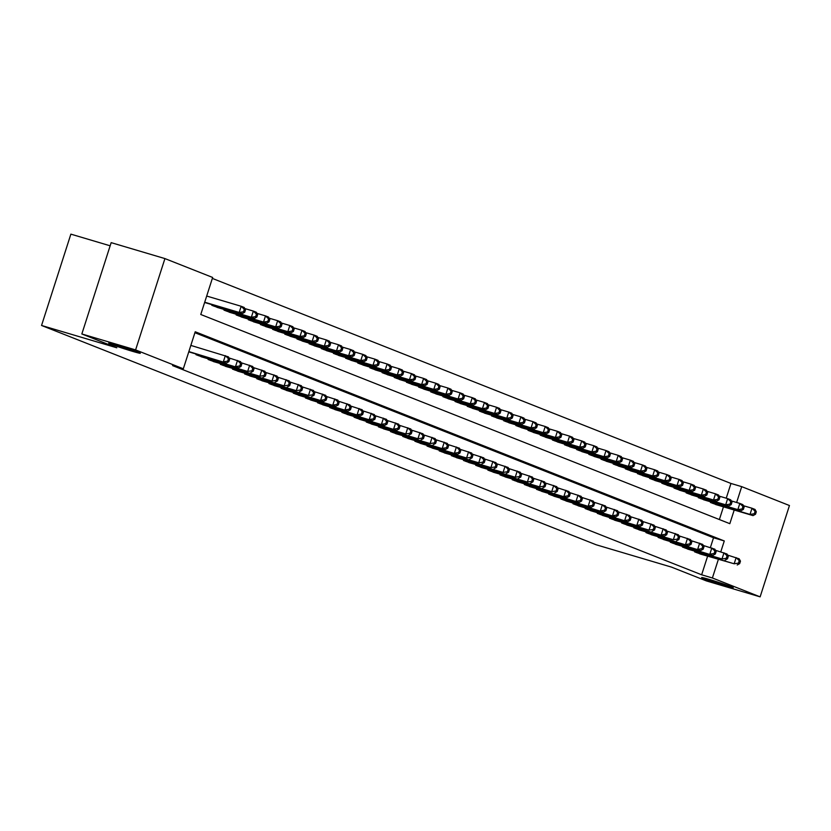 <?xml version="1.0" encoding="UTF-8"?>
<svg xmlns="http://www.w3.org/2000/svg" width="831" height="831" viewBox="0 0 831 831"><rect width="100%" height="100%" fill="white"/><g stroke="black" fill="none" stroke-linecap="round" stroke-linejoin="round"><path stroke-width="1.25" d="M709.653 579.55A16.599 0.634 17.8 0 1 725.484 584.629A16.599 0.634 17.8 0 1 733.243 587.704A16.599 0.634 17.8 0 1 725.224 585.71A16.599 0.634 17.8 0 1 709.394 580.62A16.599 0.634 17.8 0 1 701.634 577.555A16.599 0.634 17.8 0 1 709.653 579.55M116.745 345.114A16.599 0.634 17.8 0 1 132.576 350.204A16.599 0.634 17.8 0 1 140.335 353.268A16.599 0.634 17.8 0 1 132.316 351.274A16.599 0.634 17.8 0 1 116.475 346.195A16.599 0.634 17.8 0 1 108.716 343.12A16.599 0.634 17.8 0 1 116.745 345.114M110.149 245.799L70.874 234.145L41.55 325.472L596.149 544.762L671.406 567.085L706.371 580.911L760.126 596.855L712.396 577.981L718.358 559.398M41.55 325.472L116.807 347.794L81.843 333.969L111.167 242.642L164.922 258.586L212.653 277.461L200.77 314.492L729.826 523.675L734.209 510.026M726.232 498.205L730.958 483.455L212.352 278.406M730.958 483.455L741.709 486.644L789.45 505.528L760.126 596.855M694.82 551.213L694.612 551.846L701.977 554.537M682.656 546.403L682.448 547.037L689.813 549.727M670.492 541.594L670.295 542.228L677.649 544.918M658.329 536.784L658.131 537.418L665.486 540.108M646.165 531.975L645.967 532.609L653.322 535.299M634.011 527.166L633.804 527.799L641.158 530.49M621.848 522.356L621.64 522.99L629.005 525.68M609.684 517.547L609.476 518.18L616.841 520.871M597.52 512.737L597.312 513.371L604.677 516.061M585.356 507.928L585.159 508.562L592.513 511.252M573.193 503.129L572.995 503.752L580.35 506.453M561.029 498.32L560.832 498.943L568.186 501.644M548.875 493.51L548.668 494.133L556.022 496.834M536.712 488.701L536.504 489.324L543.869 492.025M524.548 483.891L524.34 484.515L531.705 487.215M512.384 479.082L512.176 479.705L519.541 482.406M500.22 474.272L500.023 474.906L507.377 477.596M488.057 469.463L487.859 470.097L495.214 472.787M475.893 464.654L475.696 465.287L483.05 467.978M463.74 459.844L463.532 460.478L470.886 463.168M451.576 455.035L451.368 455.668L458.733 458.359M439.412 450.225L439.204 450.859L446.569 453.549M427.248 445.416L427.041 446.05L434.405 448.74M415.085 440.607L414.887 441.24L422.241 443.931M402.921 435.797L402.723 436.431L410.078 439.121M390.757 430.988L390.56 431.621L397.914 434.312M378.604 426.178L378.396 426.812L385.761 429.502M366.44 421.369L366.232 422.003L373.597 424.693M354.276 416.56L354.068 417.193L361.433 419.884M342.112 411.75L341.905 412.384L349.269 415.074M329.949 406.951L329.751 407.574L337.106 410.275M317.785 402.142L317.587 402.765L324.942 405.466M305.621 397.332L305.424 397.956L312.778 400.656M293.468 392.523L293.26 393.146L300.625 395.847M281.304 387.713L281.096 388.337L288.461 391.037M269.14 382.904L268.932 383.527L276.297 386.228M256.976 378.095L256.779 378.728L264.133 381.419M244.813 373.285L244.615 373.919L251.97 376.609M232.649 368.476L232.451 369.109L239.806 371.8M220.485 363.666L220.288 364.3L227.642 366.99M208.332 358.857L208.124 359.491L215.489 362.181M196.168 354.048L195.96 354.681L203.325 357.372M719.376 519.541L723.458 506.837M204.623 302.474L207.012 303.201M212.019 304.686L211.812 305.309L219.176 308.01M224.173 309.485L223.975 310.119L231.33 312.82M236.336 314.295L236.139 314.928L243.493 317.619M248.5 319.104L248.303 319.738L255.657 322.428M260.664 323.913L260.467 324.547L267.821 327.237M272.828 328.723L272.62 329.356L279.985 332.047M284.991 333.532L284.784 334.166L292.148 336.856M297.155 338.342L296.947 338.975L304.312 341.666M309.309 343.151L309.111 343.785L316.466 346.475M321.472 347.96L321.275 348.594L328.629 351.284M333.636 352.77L333.439 353.404L340.793 356.094M345.8 357.579L345.603 358.213L352.957 360.903M357.964 362.389L357.756 363.022L365.121 365.713M370.127 367.198L369.92 367.832L377.284 370.522M382.291 372.008L382.083 372.641L389.448 375.332M394.445 376.817L394.247 377.451L401.602 380.141M406.608 381.626L406.411 382.25L413.765 384.95M418.772 386.436L418.575 387.059L425.929 389.76M430.936 391.245L430.728 391.868L438.093 394.569M443.1 396.055L442.892 396.678L450.257 399.379M455.263 400.864L455.056 401.487L462.42 404.188M467.427 405.663L467.219 406.297L474.574 408.997M479.58 410.472L479.383 411.106L486.737 413.796M491.744 415.282L491.547 415.916L498.901 418.606M503.908 420.091L503.711 420.725L511.065 423.415M516.072 424.901L515.864 425.534L523.229 428.225M528.236 429.71L528.028 430.344L535.393 433.034M540.399 434.52L540.192 435.153L547.556 437.844M552.563 439.329L552.355 439.963L559.71 442.653M564.716 444.138L564.519 444.772L571.873 447.462M576.88 448.948L576.683 449.581L584.037 452.272M589.044 453.757L588.847 454.391L596.201 457.081M601.208 458.567L601 459.2L608.365 461.891M613.371 463.376L613.164 464.01L620.528 466.7M625.535 468.185L625.327 468.819L632.692 471.509M637.699 472.995L637.491 473.628L644.846 476.319M649.852 477.804L649.655 478.427L657.009 481.128M662.016 482.614L661.819 483.237L669.173 485.938M674.18 487.423L673.983 488.046L681.337 490.747M686.344 492.232L686.136 492.856L693.501 495.556M698.507 497.042L698.3 497.665L705.664 500.366M710.671 501.841L710.463 502.475L717.828 505.175M720.778 551.857L724.279 540.95L195.223 331.766L183.329 368.787L172.578 365.598L701.644 574.792L707.607 556.209M710.38 547.567L713.528 537.761L194.921 332.712M188.772 351.835L191.161 352.562M81.843 333.969L135.598 349.913L164.922 258.586M701.644 574.792L712.396 577.981M183.329 368.787L135.598 349.913M736.63 502.485L741.709 486.644M713.528 537.761L724.279 540.95M188.855 351.586L226.385 363.012L188.969 351.918M190.839 345.405L228.369 356.842L229.657 359.158L228.442 358.68L227.642 361.142L228.857 361.63L229.657 359.158M227.642 361.142L223.342 361.807L225.326 355.637L228.442 358.68M226.385 363.012L228.857 361.63M204.821 302.546L242.237 313.64L239.193 312.446L241.177 306.275L206.69 296.044M244.283 309.309L241.177 306.275L244.21 307.47L245.498 309.797L244.283 309.309L243.493 311.781L244.709 312.259L245.498 309.797M243.493 311.781L239.193 312.446L204.706 302.214M244.709 312.259L242.237 313.64M198.09 355.523L238.549 367.821L201.133 356.728M228.961 357.922L240.523 361.651L241.811 363.968L240.595 363.49L239.806 365.952L241.021 366.44L241.811 363.968M239.806 365.952L235.505 366.616L237.489 360.446L240.595 363.49M238.549 367.821L241.021 366.44M210.253 360.332L247.669 371.426L213.297 361.527M241.125 362.731L252.686 366.461L253.974 368.777L252.759 368.299L251.97 370.761L253.185 371.249L253.974 368.777M251.97 370.761L247.669 371.426L249.653 365.256L252.759 368.299M250.702 372.631L253.185 371.249M222.417 365.141L259.833 376.235L225.461 366.336M253.289 367.541L264.85 371.27L266.138 373.586L264.923 373.109L264.133 375.57L265.349 376.059L266.138 373.586M264.133 375.57L259.833 376.235L261.807 370.065L264.923 373.109M262.866 377.44L265.349 376.059M234.581 369.951L271.986 381.045L237.614 371.145M265.453 372.35L277.014 376.079L278.302 378.396L277.087 377.918L276.297 380.38L277.512 380.868L278.302 378.396M276.297 380.38L271.986 381.045L273.97 374.874L277.087 377.918M275.03 382.25L277.512 380.868M216.984 307.356L254.4 318.45L251.357 317.255L253.341 311.085L244.813 308.55M256.447 314.118L253.341 311.085L256.374 312.279L257.662 314.606L256.447 314.118L255.657 316.59L256.872 317.068L257.662 314.606M255.657 316.59L251.357 317.255L213.941 306.151M256.872 317.068L254.4 318.45M229.148 312.165L266.554 323.259L263.52 322.064L265.494 315.884L256.976 313.36M268.61 318.927L265.494 315.884L268.538 317.089L269.826 319.416L268.61 318.927L267.821 321.4L269.036 321.877L269.826 319.416M267.821 321.4L263.52 322.064L226.105 310.96M269.036 321.877L266.554 323.259M241.302 316.975L278.717 328.068L275.684 326.863L277.658 320.693L269.14 318.169M280.774 323.737L277.658 320.693L280.701 321.898L281.989 324.215L280.774 323.737L279.985 326.209L281.2 326.687L281.989 324.215M279.985 326.209L275.684 326.863L238.268 315.77M281.2 326.687L278.717 328.068M253.465 321.784L290.881 332.878L287.838 331.673L289.822 325.503L281.304 322.979M292.938 328.546L289.822 325.503L292.865 326.708L294.153 329.024L292.938 328.546L292.138 331.018L293.364 331.496L294.153 329.024M292.138 331.018L287.838 331.673L250.432 320.579M293.364 331.496L290.881 332.878M246.745 374.76L284.15 385.854L249.778 375.955M277.616 377.149L289.178 380.889L290.466 383.205L289.25 382.727L288.45 385.189L289.676 385.667L290.466 383.205M288.45 385.189L284.15 385.854L286.134 379.684L289.25 382.727M287.194 387.059L289.676 385.667M265.629 326.593L303.045 337.687L300.001 336.482L301.985 330.312L293.468 327.788M305.102 333.356L301.985 330.312L305.029 331.517L306.317 333.833L305.102 333.356L304.302 335.828L305.517 336.306L306.317 333.833M304.302 335.828L300.001 336.482L262.586 325.388M305.517 336.306L303.045 337.687M258.898 379.57L296.314 390.663L261.942 380.764M289.78 381.959L301.341 385.698L302.629 388.015L301.414 387.537L300.614 389.999L301.83 390.477L302.629 388.015M300.614 389.999L296.314 390.663L298.298 384.493L301.414 387.537M299.357 391.868L301.83 390.477M277.793 331.403L315.209 342.497L312.165 341.292L314.149 335.122L305.621 332.597M317.255 338.165L314.149 335.122L317.193 336.326L318.481 338.643L317.255 338.165L316.466 340.637L317.681 341.115L318.481 338.643M316.466 340.637L312.165 341.292L274.749 330.198M317.681 341.115L315.209 342.497M271.062 384.379L308.478 395.473L274.105 385.574M301.933 386.768L313.505 390.497L314.793 392.824L313.567 392.336L312.778 394.808L313.993 395.286L314.793 392.824M312.778 394.808L308.478 395.473L310.462 389.303L313.567 392.336M311.521 396.678L313.993 395.286M289.957 336.212L327.372 347.306L324.329 346.101L326.313 339.931L317.785 337.407M329.419 342.974L326.313 339.931L329.346 341.136L330.634 343.452L329.419 342.974L328.629 345.447L329.845 345.925L330.634 343.452M328.629 345.447L324.329 346.101L286.913 335.007M329.845 345.925L327.372 347.306M283.226 389.178L323.685 401.477L286.269 390.383M314.097 391.578L325.659 395.307L326.947 397.634L325.731 397.145L324.942 399.618L326.157 400.095L326.947 397.634M324.942 399.618L320.641 400.282L322.625 394.112L325.731 397.145M323.685 401.477L326.157 400.095M302.12 341.022L339.526 352.115L336.493 350.911L338.477 344.74L329.949 342.216M341.583 347.784L338.477 344.74L341.51 345.945L342.798 348.262L341.583 347.784L340.793 350.256L342.008 350.734L342.798 348.262M340.793 350.256L336.493 350.911L299.077 339.817M342.008 350.734L339.526 352.115M295.389 393.987L335.838 406.286L298.433 395.192M326.261 396.387L337.822 400.116L339.11 402.443L337.895 401.955L337.106 404.427L338.321 404.905L339.11 402.443M337.106 404.427L332.805 405.092L334.779 398.922L337.895 401.955M335.838 406.286L338.321 404.905M314.284 345.831L351.69 356.925L348.656 355.72L350.63 349.55L342.112 347.026M353.746 352.593L350.63 349.55L353.674 350.755L354.962 353.071L353.746 352.593L352.957 355.055L354.172 355.543L354.962 353.071M352.957 355.055L348.656 355.72L311.241 344.626M354.172 355.543L351.69 356.925M307.553 398.797L348.002 411.096L310.597 400.002M338.425 401.196L349.986 404.926L351.274 407.252L350.059 406.764L349.269 409.236L350.485 409.714L351.274 407.252M349.269 409.236L344.969 409.901L346.942 403.731L350.059 406.764M348.002 411.096L350.485 409.714M326.438 350.64L363.853 361.734L360.81 360.529L362.794 354.359L354.276 351.835M365.91 357.403L362.794 354.359L365.837 355.564L367.125 357.881L365.91 357.403L365.121 359.865L366.336 360.353L367.125 357.881M365.121 359.865L360.81 360.529L323.404 349.435M366.336 360.353L363.853 361.734M319.717 403.606L360.166 415.905L322.75 404.811M350.589 406.006L362.15 409.735L363.438 412.062L362.223 411.574L361.433 414.046L362.648 414.524L363.438 412.062M361.433 414.046L357.122 414.711L359.106 408.54L362.223 411.574M360.166 415.905L362.648 414.524M338.601 355.45L376.017 366.544L372.974 365.339L374.958 359.169L366.44 356.644M378.074 362.212L374.958 359.169L378.001 360.374L379.289 362.69L378.074 362.212L377.274 364.674L378.5 365.162L379.289 362.69M377.274 364.674L372.974 365.339L335.568 354.245M378.5 365.162L376.017 366.544M331.881 408.416L372.33 420.715L334.914 409.621M362.752 410.815L374.314 414.544L375.602 416.871L374.386 416.383L373.586 418.855L374.812 419.333L375.602 416.871M373.586 418.855L369.286 419.52L371.27 413.339L374.386 416.383M372.33 420.715L374.812 419.333M350.765 360.249L388.181 371.353L385.137 370.148L387.121 363.978L378.593 361.454M390.238 367.022L387.121 363.978L390.165 365.183L391.453 367.499L390.238 367.022L389.438 369.483L390.653 369.972L391.453 367.499M389.438 369.483L385.137 370.148L347.722 359.054M390.653 369.972L388.181 371.353M344.034 413.225L384.493 425.524L347.078 414.43M374.906 415.625L386.477 419.354L387.765 421.67L386.55 421.192L385.75 423.665L386.966 424.142L387.765 421.67M385.75 423.665L381.45 424.319L383.434 418.149L386.55 421.192M384.493 425.524L386.966 424.142M362.929 365.058L400.345 376.163L397.301 374.958L399.285 368.787L390.757 366.263M402.391 371.831L399.285 368.787L402.318 369.992L403.617 372.309L402.391 371.831L401.602 374.293L402.817 374.781L403.617 372.309M401.602 374.293L397.301 374.958L359.885 363.864M402.817 374.781L400.345 376.163M356.198 418.035L396.657 430.333L359.241 419.24M387.069 420.434L398.631 424.163L399.929 426.48L398.703 426.002L397.914 428.474L399.129 428.952L399.929 426.48M397.914 428.474L393.614 429.128L395.598 422.958L398.703 426.002M396.657 430.333L399.129 428.952M375.093 369.868L412.508 380.972L409.465 379.767L411.449 373.597L402.921 371.073M414.555 376.64L411.449 373.597L414.482 374.802L415.77 377.118L414.555 376.64L413.765 379.102L414.981 379.59L415.77 377.118M413.765 379.102L409.465 379.767L372.049 368.673M414.981 379.59L412.508 380.972M368.362 422.844L405.777 433.938L371.405 424.049M399.233 425.243L410.794 428.973L412.083 431.289L410.867 430.811L410.078 433.283L411.293 433.761L412.083 431.289M410.078 433.283L405.777 433.938L407.761 427.768L410.867 430.811M408.821 435.143L411.293 433.761M387.256 374.677L424.662 385.781L421.629 384.576L423.602 378.406L415.085 375.872M426.719 381.45L423.602 378.406L426.646 379.611L427.934 381.928L426.719 381.45L425.929 383.912L427.144 384.389L427.934 381.928M425.929 383.912L421.629 384.576L384.213 373.483M427.144 384.389L424.662 385.781M380.525 427.653L417.941 438.747L383.569 428.858M411.397 430.053L422.958 433.782L424.246 436.098L423.031 435.621L422.241 438.093L423.457 438.571L424.246 436.098M422.241 438.093L417.941 438.747L419.915 432.577L423.031 435.621M420.974 439.952L423.457 438.571M399.42 379.487L436.826 390.591L433.792 389.386L435.766 383.216L427.248 380.681M438.882 386.259L435.766 383.216L438.81 384.41L440.098 386.737L438.882 386.259L438.093 388.721L439.308 389.199L440.098 386.737M438.093 388.721L433.792 389.386L396.377 378.292M439.308 389.199L436.826 390.591M392.689 432.463L430.105 443.557L395.733 433.668M423.561 434.862L435.122 438.591L436.41 440.908L435.195 440.43L434.405 442.902L435.621 443.38L436.41 440.908M434.405 442.902L430.105 443.557L432.078 437.386L435.195 440.43M433.138 444.762L435.621 443.38M411.574 384.296L448.989 395.4L445.946 394.195L447.93 388.025L439.412 385.491M451.046 391.058L447.93 388.025L450.973 389.22L452.261 391.546L451.046 391.058L450.257 393.53L451.472 394.008L452.261 391.546M450.257 393.53L445.946 394.195L408.54 383.091M451.472 394.008L448.989 395.4M404.853 437.272L445.302 449.571L407.886 438.477M435.724 439.672L447.286 443.401L448.574 445.717L447.358 445.239L446.569 447.712L447.784 448.189L448.574 445.717M446.569 447.712L442.258 448.366L444.242 442.196L447.358 445.239M445.302 449.571L447.784 448.189M423.737 389.105L461.153 400.199L458.11 399.005L460.094 392.834L451.576 390.3M463.21 395.868L460.094 392.834L463.137 394.029L464.425 396.356L463.21 395.868L462.41 398.34L463.636 398.818L464.425 396.356M462.41 398.34L458.11 399.005L420.704 387.9M463.636 398.818L461.153 400.199M417.017 442.082L457.466 454.38L420.05 443.287M447.888 444.481L459.45 448.21L460.738 450.527L459.522 450.049L458.722 452.511L459.948 452.999L460.738 450.527M458.722 452.511L454.422 453.175L456.406 447.005L459.522 450.049M457.466 454.38L459.948 452.999M435.901 393.915L473.317 405.009L470.273 403.814L472.257 397.644L463.729 395.109M475.374 400.677L472.257 397.644L475.301 398.838L476.589 401.165L475.374 400.677L474.574 403.149L475.789 403.627L476.589 401.165M474.574 403.149L470.273 403.814L432.858 392.71M475.789 403.627L473.317 405.009M429.17 446.891L466.586 457.985L432.213 448.096M460.042 449.291L471.613 453.02L472.901 455.336L471.686 454.858L470.886 457.32L472.101 457.808L472.901 455.336M470.886 457.32L466.586 457.985L468.57 451.815L471.686 454.858M469.629 459.19L472.101 457.808M448.065 398.724L485.481 409.818L482.437 408.623L484.421 402.453L475.893 399.919M487.527 405.486L484.421 402.453L487.454 403.648L488.753 405.975L487.527 405.486L486.737 407.959L487.953 408.437L488.753 405.975M486.737 407.959L482.437 408.623L445.021 397.519M487.953 408.437L485.481 409.818M441.334 451.7L478.749 462.794L444.377 452.905M472.205 454.1L483.767 457.829L485.065 460.145L483.839 459.668L483.05 462.129L484.265 462.618L485.065 460.145M483.05 462.129L478.749 462.794L480.734 456.624L483.839 459.668M481.793 463.999L484.265 462.618M460.229 403.534L497.644 414.627L494.601 413.433L496.585 407.263L488.057 404.728M499.691 410.296L496.585 407.263L499.618 408.457L500.906 410.784L499.691 410.296L498.901 412.768L500.117 413.246L500.906 410.784M498.901 412.768L494.601 413.433L457.185 402.329M500.117 413.246L497.644 414.627M453.497 456.51L490.913 467.604L456.541 457.704M484.369 458.909L495.93 462.638L497.218 464.955L496.003 464.477L495.214 466.939L496.429 467.427L497.218 464.955M495.214 466.939L490.913 467.604L492.897 461.434L496.003 464.477M493.957 468.809L496.429 467.427M472.392 408.343L509.798 419.437L506.765 418.242L508.738 412.062L500.22 409.538M511.854 415.105L508.738 412.062L511.782 413.267L513.07 415.593L511.854 415.105L511.065 417.578L512.28 418.055L513.07 415.593M511.065 417.578L506.765 418.242L469.349 407.138M512.28 418.055L509.798 419.437M465.661 461.319L503.077 472.413L468.705 462.514M496.533 463.719L508.094 467.448L509.382 469.764L508.167 469.286L507.377 471.748L508.593 472.237L509.382 469.764M507.377 471.748L503.077 472.413L505.051 466.243L508.167 469.286M506.11 473.618L508.593 472.237M484.556 413.152L521.961 424.246L518.928 423.041L520.902 416.871L512.384 414.347M524.018 419.915L520.902 416.871L523.946 418.076L525.234 420.393L524.018 419.915L523.229 422.387L524.444 422.865L525.234 420.393M523.229 422.387L518.928 423.041L481.513 411.947M524.444 422.865L521.961 424.246M477.825 466.129L515.241 477.223L480.869 467.323M508.697 468.528L520.258 472.257L521.546 474.574L520.331 474.096L519.541 476.558L520.757 477.046L521.546 474.574M519.541 476.558L515.241 477.223L517.214 471.052L520.331 474.096M518.274 478.427L520.757 477.046M496.709 417.962L534.125 429.056L531.082 427.851L533.066 421.681L524.548 419.156M536.182 424.724L533.066 421.681L536.109 422.886L537.397 425.202L536.182 424.724L535.393 427.196L536.608 427.674L537.397 425.202M535.393 427.196L531.082 427.851L493.676 416.757M536.608 427.674L534.125 429.056M489.989 470.938L527.394 482.032L493.022 472.133M520.86 473.327L532.422 477.067L533.71 479.383L532.494 478.905L531.705 481.367L532.92 481.845L533.71 479.383M531.705 481.367L527.394 482.032L529.378 475.862L532.494 478.905M530.438 483.237L532.92 481.845M502.153 475.748L539.558 486.841L505.186 476.942M533.024 478.137L544.585 481.876L545.874 484.193L544.658 483.715L543.858 486.177L545.084 486.654L545.874 484.193M543.858 486.177L539.558 486.841L541.542 480.671L544.658 483.715M542.601 488.046L545.084 486.654M514.306 480.557L551.722 491.651L517.349 481.751M545.178 482.946L556.749 486.675L558.037 489.002L556.822 488.514L556.022 490.986L557.237 491.464L558.037 489.002M556.022 490.986L551.722 491.651L553.706 485.481L556.822 488.514M554.765 492.856L557.237 491.464M508.873 422.771L546.289 433.865L543.245 432.66L545.229 426.49L536.712 423.966M548.346 429.534L545.229 426.49L548.273 427.695L549.561 430.011L548.346 429.534L547.546 432.006L548.772 432.484L549.561 430.011M547.546 432.006L543.245 432.66L505.84 421.566M548.772 432.484L546.289 433.865M521.037 427.581L558.453 438.675L555.409 437.47L557.393 431.299L548.865 428.775M560.51 434.343L557.393 431.299L560.437 432.504L561.725 434.821L560.51 434.343L559.71 436.815L560.925 437.293L561.725 434.821M559.71 436.815L555.409 437.47L517.993 426.376M560.925 437.293L558.453 438.675M533.201 432.39L570.617 443.484L567.573 442.279L569.557 436.109L561.029 433.585M572.663 439.152L569.557 436.109L572.59 437.314L573.889 439.63L572.663 439.152L571.873 441.625L573.089 442.102L573.889 439.63M571.873 441.625L567.573 442.279L530.157 431.185M573.089 442.102L570.617 443.484M526.47 485.356L566.929 497.655L529.513 486.561M557.341 487.755L568.903 491.485L570.201 493.811L568.975 493.323L568.186 495.795L569.401 496.273L570.201 493.811M568.186 495.795L563.885 496.46L565.869 490.29L568.975 493.323M566.929 497.655L569.401 496.273M545.365 437.199L582.78 448.293L579.737 447.088L581.721 440.918L573.193 438.394M584.827 443.962L581.721 440.918L584.754 442.123L586.042 444.44L584.827 443.962L584.037 446.434L585.253 446.912L586.042 444.44M584.037 446.434L579.737 447.088L542.321 435.995M585.253 446.912L582.78 448.293M538.633 490.165L579.093 502.464L541.677 491.37M569.505 492.565L581.066 496.294L582.354 498.621L581.139 498.133L580.35 500.605L581.565 501.083L582.354 498.621M580.35 500.605L576.049 501.27L578.033 495.099L581.139 498.133M579.093 502.464L581.565 501.083M557.528 442.009L594.934 453.103L591.901 451.898L593.874 445.728L585.356 443.203M596.99 448.771L593.874 445.728L596.918 446.933L598.206 449.249L596.99 448.771L596.201 451.233L597.416 451.721L598.206 449.249M596.201 451.233L591.901 451.898L554.485 440.804M597.416 451.721L594.934 453.103M550.797 494.975L591.246 507.274L553.841 496.18M581.669 497.374L593.23 501.103L594.518 503.43L593.303 502.942L592.513 505.414L593.729 505.892L594.518 503.43M592.513 505.414L588.213 506.079L590.187 499.909L593.303 502.942M591.246 507.274L593.729 505.892M569.682 446.818L607.097 457.912L604.064 456.707L606.038 450.537L597.52 448.013M609.154 453.581L606.038 450.537L609.081 451.742L610.37 454.058L609.154 453.581L608.365 456.042L609.58 456.531L610.37 454.058M608.365 456.042L604.064 456.707L566.649 445.613M609.58 456.531L607.097 457.912M562.961 499.784L603.41 512.083L565.994 500.989M593.833 502.184L605.394 505.913L606.682 508.24L605.467 507.751L604.677 510.224L605.892 510.701L606.682 508.24M604.677 510.224L600.377 510.888L602.35 504.718L605.467 507.751M603.41 512.083L605.892 510.701M581.845 451.628L619.261 462.722L616.218 461.517L618.202 455.346L609.684 452.822M621.318 458.39L618.202 455.346L621.245 456.551L622.533 458.868L621.318 458.39L620.528 460.852L621.744 461.34L622.533 458.868M620.528 460.852L616.218 461.517L578.812 450.423M621.744 461.34L619.261 462.722M575.125 504.594L615.574 516.892L578.158 505.799M605.996 506.993L617.558 510.722L618.846 513.049L617.63 512.561L616.841 515.033L618.056 515.511L618.846 513.049M616.841 515.033L612.53 515.698L614.514 509.517L617.63 512.561M615.574 516.892L618.056 515.511M594.009 456.427L631.425 467.531L628.381 466.326L630.365 460.156L621.848 457.632M633.482 463.199L630.365 460.156L633.409 461.361L634.697 463.677L633.482 463.199L632.682 465.661L633.908 466.149L634.697 463.677M632.682 465.661L628.381 466.326L590.966 455.232M633.908 466.149L631.425 467.531M587.278 509.403L627.737 521.702L590.322 510.608M618.16 511.803L629.721 515.532L631.009 517.848L629.794 517.37L628.994 519.842L630.21 520.32L631.009 517.848M628.994 519.842L624.694 520.497L626.678 514.327L629.794 517.37M627.737 521.702L630.21 520.32M606.173 461.236L643.589 472.34L640.545 471.135L642.529 464.965L634.001 462.441M645.645 468.009L642.529 464.965L645.573 466.17L646.861 468.487L645.645 468.009L644.846 470.471L646.061 470.959L646.861 468.487M644.846 470.471L640.545 471.135L603.129 460.042M646.061 470.959L643.589 472.34M599.442 514.212L639.901 526.511L602.485 515.417M630.313 516.612L641.885 520.341L643.173 522.657L641.958 522.18L641.158 524.652L642.373 525.13L643.173 522.657M641.158 524.652L636.858 525.306L638.842 519.136L641.958 522.18M639.901 526.511L642.373 525.13M618.337 466.046L655.752 477.15L652.709 475.945L654.693 469.775L646.165 467.251M657.799 472.818L654.693 469.775L657.726 470.98L659.025 473.296L657.799 472.818L657.009 475.28L658.225 475.768L659.025 473.296M657.009 475.28L652.709 475.945L615.293 464.851M658.225 475.768L655.752 477.15M611.606 519.022L649.021 530.116L614.649 520.227M642.477 521.421L654.039 525.15L655.327 527.467L654.111 526.989L653.322 529.461L654.537 529.939L655.327 527.467M653.322 529.461L649.021 530.116L651.005 523.946L654.111 526.989M652.065 531.321L654.537 529.939M630.5 470.855L667.916 481.959L664.873 480.754L666.857 474.584L658.329 472.05M669.963 477.628L666.857 474.584L669.89 475.789L671.178 478.105L669.963 477.628L669.173 480.089L670.388 480.567L671.178 478.105M669.173 480.089L664.873 480.754L627.457 469.66M670.388 480.567L667.916 481.959M623.769 523.831L664.229 536.13L626.813 525.036M654.641 526.231L666.202 529.96L667.49 532.276L666.275 531.798L665.486 534.271L666.701 534.749L667.49 532.276M665.486 534.271L661.185 534.925L663.169 528.755L666.275 531.798M664.229 536.13L666.701 534.749M642.664 475.664L680.07 486.769L677.036 485.564L679.01 479.394L670.492 476.859M682.126 482.437L679.01 479.394L682.054 480.588L683.342 482.915L682.126 482.437L681.337 484.899L682.552 485.377L683.342 482.915M681.337 484.899L677.036 485.564L639.621 474.47M682.552 485.377L680.07 486.769M635.933 528.641L673.349 539.735L638.977 529.846M666.805 531.04L678.366 534.769L679.654 537.086L678.439 536.608L677.649 539.08L678.865 539.558L679.654 537.086M677.649 539.08L673.349 539.735L675.323 533.564L678.439 536.608M676.382 540.939L678.865 539.558M654.818 480.474L692.233 491.578L689.2 490.373L691.174 484.203L682.656 481.668M694.29 487.236L691.174 484.203L694.217 485.397L695.505 487.724L694.29 487.236L693.501 489.708L694.716 490.186L695.505 487.724M693.501 489.708L689.2 490.373L651.784 479.269M694.716 490.186L692.233 491.578M648.097 533.45L688.546 545.749L651.13 534.655M678.969 535.85L690.53 539.579L691.818 541.895L690.603 541.417L689.813 543.89L691.028 544.367L691.818 541.895M689.813 543.89L685.513 544.544L687.486 538.374L690.603 541.417M688.546 545.749L691.028 544.367M666.981 485.283L704.397 496.377L701.354 495.183L703.338 489.012L694.82 486.478M706.454 492.045L703.338 489.012L706.381 490.207L707.669 492.534L706.454 492.045L705.664 494.518L706.88 494.996L707.669 492.534M705.664 494.518L701.354 495.183L663.948 484.078M706.88 494.996L704.397 496.377M660.261 538.259L700.71 550.558L663.294 539.464M691.132 540.659L702.694 544.388L703.982 546.705L702.766 546.227L701.977 548.689L703.192 549.177L703.982 546.705M701.977 548.689L697.666 549.353L699.65 543.183L702.766 546.227M700.71 550.558L703.192 549.177M679.145 490.093L716.561 501.186L713.517 499.992L715.501 493.822L706.984 491.287M718.618 496.855L715.501 493.822L718.545 495.016L719.833 497.343L718.618 496.855L717.818 499.327L719.033 499.805L719.833 497.343M717.818 499.327L713.517 499.992L676.102 488.888M719.033 499.805L716.561 501.186M672.414 543.069L712.873 555.368L675.458 544.274M703.296 545.468L714.857 549.198L716.145 551.514L714.93 551.036L714.13 553.498L715.346 553.986L716.145 551.514M714.13 553.498L709.83 554.163L711.814 547.993L714.93 551.036M712.873 555.368L715.346 553.986M691.309 494.902L728.725 505.996L725.681 504.801L727.665 498.631L719.137 496.097M730.781 501.664L727.665 498.631L730.709 499.826L731.997 502.153L730.781 501.664L729.982 504.137L731.197 504.614L731.997 502.153M729.982 504.137L725.681 504.801L688.265 493.697M731.197 504.614L728.725 505.996M684.578 547.878L721.994 558.972L687.621 549.083M715.449 550.278L727.021 554.007L728.309 556.323L727.094 555.846L726.294 558.307L727.509 558.796L728.309 556.323M726.294 558.307L721.994 558.972L723.978 552.802L727.094 555.846M725.037 560.177L727.509 558.796M703.473 499.711L740.888 510.805L737.845 509.611L739.829 503.43L731.301 500.906M742.935 506.474L739.829 503.43L742.862 504.635L744.15 506.962L742.935 506.474L742.145 508.946L743.361 509.424L744.15 506.962M742.145 508.946L737.845 509.611L700.429 498.507M743.361 509.424L740.888 510.805M696.742 552.688L734.157 563.782L699.785 553.882M727.613 555.087L739.175 558.816L740.463 561.133L739.247 560.655L738.458 563.117L739.673 563.605L740.463 561.133M738.458 563.117L734.157 563.782L736.141 557.611L739.247 560.655M737.201 564.987L739.673 563.605M715.636 504.521L753.052 515.615L750.009 514.42L751.993 508.24L743.465 505.715M755.099 511.283L751.993 508.24L755.026 509.445L756.314 511.761L755.099 511.283L754.309 513.755L755.524 514.233L756.314 511.761M754.309 513.755L750.009 514.42L712.593 503.316M755.524 514.233L753.052 515.615M196.417 354.858L196.635 354.183M208.581 359.667L208.799 358.992M220.745 364.477L220.963 363.801M232.909 369.286L233.127 368.611M212.487 304.821L212.269 305.496M224.65 309.631L224.432 310.306M236.814 314.44L236.596 315.115M248.968 319.249L248.76 319.925M245.072 374.095L245.28 373.42M261.131 324.059L260.913 324.724M257.226 378.905L257.444 378.23M273.295 328.868L273.077 329.533M269.389 383.714L269.608 383.039M285.459 333.678L285.241 334.342M281.553 388.524L281.771 387.848M297.623 338.487L297.405 339.152M293.717 393.333L293.935 392.658M309.786 343.296L309.568 343.961M305.881 398.142L306.099 397.467M321.95 348.106L321.732 348.771M318.044 402.952L318.263 402.277M334.104 352.905L333.896 353.58M330.208 407.761L330.416 407.086M346.267 357.714L346.049 358.39M342.362 412.571L342.58 411.896M358.431 362.524L358.213 363.199M354.525 417.38L354.744 416.705M370.595 367.333L370.377 368.008M366.689 422.179L366.907 421.514M382.759 372.143L382.54 372.818M378.853 426.989L379.071 426.324M394.922 376.952L394.704 377.627M391.017 431.798L391.235 431.133M407.086 381.761L406.868 382.437M403.18 436.607L403.388 435.943M419.24 386.571L419.032 387.246M415.344 441.417L415.552 440.752M431.403 391.38L431.185 392.055M427.498 446.226L427.716 445.561M443.567 396.19L443.349 396.865M439.661 451.036L439.879 450.36M455.731 400.999L455.513 401.674M451.825 455.845L452.043 455.17M467.895 405.808L467.676 406.484M463.989 460.654L464.207 459.979M480.058 410.618L479.84 411.293M476.153 465.464L476.371 464.789M492.212 415.427L492.004 416.102M488.316 470.273L488.524 469.598M500.48 475.083L500.688 474.408M512.634 479.892L512.852 479.217M504.375 420.237L504.168 420.901M516.539 425.046L516.321 425.711M528.703 429.856L528.485 430.52M524.797 484.702L525.015 484.026M540.867 434.665L540.649 435.33M536.961 489.511L537.179 488.836M553.03 439.474L552.812 440.139M549.125 494.32L549.343 493.645M565.194 444.284L564.976 444.949M561.289 499.13L561.507 498.455M577.348 449.083L577.14 449.758M573.452 503.939L573.66 503.264M589.511 453.892L589.304 454.567M585.616 508.749L585.824 508.073M601.675 458.702L601.457 459.377M597.769 513.558L597.988 512.883M613.839 463.511L613.621 464.186M609.933 518.357L610.151 517.692M626.003 468.32L625.785 468.996M622.097 523.166L622.315 522.502M638.166 473.13L637.948 473.805M634.261 527.976L634.479 527.311M650.33 477.939L650.112 478.614M646.425 532.785L646.643 532.12M662.484 482.749L662.276 483.424M658.588 537.595L658.796 536.93M674.647 487.558L674.44 488.233M670.752 542.404L670.96 541.739M686.811 492.368L686.593 493.043M682.905 547.213L683.124 546.538M698.975 497.177L698.757 497.852M695.069 552.023L695.287 551.348M711.139 501.986L710.921 502.662"/></g></svg>
